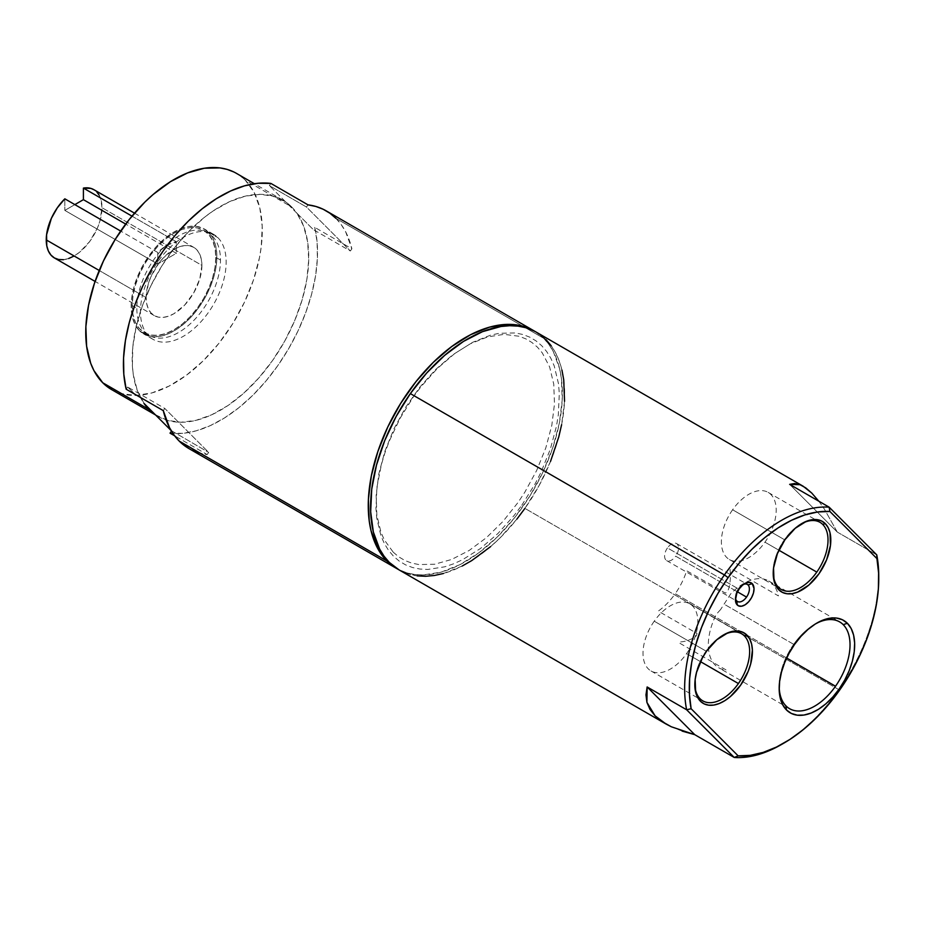 <?xml version="1.0" encoding="UTF-8"?>
<svg xmlns="http://www.w3.org/2000/svg" width="925" height="925" viewBox="0 0 925 925"><rect width="100%" height="100%" fill="white"/><g stroke="black" fill="none" stroke-linecap="round" stroke-linejoin="round"><path stroke-width="0.69" stroke-dasharray="4.62 3.47" d="M335.925 218.346L341.163 224.509L345.603 231.689L351.882 248.813A137.258 79.249 120 0 0 335.925 218.346L543.657 338.272L535.089 331.474A137.258 79.249 -60 0 1 543.657 338.272L335.925 218.346A137.258 79.249 120 0 0 326.201 210.854M111.671 389.622L120.944 393.564L135.732 395.414L151.977 392.894L169.078 386.083L186.376 375.261L203.188 360.831L218.878 343.348L232.846 323.496L244.558 302.024L253.554 279.755L259.497 257.555L261.243 246.755L262.203 226.243L259.786 207.859L254.063 192.308L245.264 180.167L291.664 206.957A124.84 72.069 -60 0 1 296.856 213.155L285.652 201.939A124.84 72.069 -60 0 1 291.664 206.957A124.84 72.069 -60 0 1 296.856 213.155L269.383 185.601L285.721 201.974L273.812 196.285L260.133 194.343L245.125 196.192L229.308 201.777L213.178 210.923L205.177 216.739L189.625 230.602L175.091 247.067L162.083 265.567L151.018 285.49L142.265 306.175L136.125 326.941L132.795 347.072L132.391 365.918L133.292 374.66L137.282 390.396L144.034 403.404A124.84 72.069 -60 0 1 166.731 258.457A124.84 72.069 -60 0 1 282.888 200.182A124.84 72.069 -60 0 1 285.721 201.974L285.652 201.939A124.84 72.069 -60 0 1 291.664 206.957L245.264 180.167A124.84 72.069 120 0 0 236.43 173.357M217.895 237.656A60.611 35 -60 0 1 211.189 308.326A60.611 35 -60 0 1 152.995 339.325A60.611 35 -60 0 1 148.705 336.018L139.421 330.653A60.611 35 120 0 0 143.71 333.96A60.611 35 120 0 0 201.893 302.961A60.611 35 120 0 0 208.611 232.291L217.895 237.656L208.611 232.291A60.611 35 120 0 0 204.321 228.984A60.611 35 120 0 0 146.127 259.994A60.611 35 120 0 0 139.421 330.653L148.705 336.018A60.611 35 -60 0 1 155.423 265.359A60.611 35 -60 0 1 213.606 234.349A60.611 35 -60 0 1 217.895 237.656M163.274 410.631L164.8 408.457L208.668 452.417L207.142 454.58L199.257 452.961M191.926 450.163L189.035 448.637M126.158 389.205L127.685 387.032L134.888 394.247L127.685 387.032L164.8 408.457L208.668 452.417L207.142 454.58L174.663 435.825L207.142 454.58A137.258 79.249 120 0 1 188.954 448.59M269.383 185.601L270.909 183.427L269.383 185.601L306.487 207.027L269.383 185.601M111.59 389.587A124.84 72.069 120 0 0 231.447 325.727A124.84 72.069 120 0 0 245.264 180.167L239.818 175.542L233.736 171.934M208.611 232.291L212.877 238.176L215.652 245.726L216.832 254.664L216.369 264.619L214.265 275.222L210.623 286.068L205.57 296.74L199.314 306.822L192.076 315.922L184.144 323.715L175.819 329.867L167.437 334.168L159.297 336.446L151.735 336.608L145.017 334.653L139.421 330.653L135.142 324.767L132.368 317.217L131.188 308.291L131.662 298.336L133.755 287.721L137.397 276.876L142.45 266.215L148.717 256.132L155.955 247.021L163.887 239.24L172.2 233.077L180.583 228.776L188.723 226.498L196.297 226.336L203.014 228.29L208.611 232.291M296.913 213.189A124.84 72.069 -60 0 1 274.216 358.137A124.84 72.069 -60 0 1 158.059 416.412A124.84 72.069 -60 0 1 155.227 414.62L167.124 420.308L180.814 422.251L195.811 420.401L211.64 414.816L227.758 405.67L243.633 393.275L258.746 378.047L272.574 360.496L284.669 341.198L294.613 320.813L302.093 300.001L306.846 279.466L308.719 259.89L307.643 241.934L303.666 226.197L296.913 213.189L313.251 229.562L296.913 213.189M171.102 430.53L208.668 452.417L171.102 430.53M170.038 433.166L182.745 433.328L196.273 430.796L210.322 425.604L224.59 417.88L238.766 407.786L252.548 395.542L265.648 381.401L277.754 365.687L288.623 348.725L298.023 330.896L305.747 312.569L311.621 294.162L315.529 276.043L317.368 258.63L317.125 242.292L314.778 227.388L313.251 229.562L350.355 250.987L306.487 207.027L308.013 204.853L306.487 207.027L350.355 250.987L351.882 248.813L314.778 227.388A137.258 79.249 120 0 1 277.754 365.687A137.258 79.249 120 0 1 170.038 433.166M543.657 338.272L548.895 344.435L553.323 351.616L559.613 368.717L561.406 378.475L562.215 399.97L559.29 423.361L552.757 447.769L542.871 472.247L530.002 495.846L514.635 517.688L497.384 536.905L478.896 552.768L459.887 564.678L441.086 572.159L423.222 574.934L414.851 574.518L406.965 572.899L397.854 569.176A137.258 79.249 -60 0 0 529.077 497.326A137.258 79.249 -60 0 0 543.657 338.272M393.206 552.156L398.721 556.838L404.884 560.492L411.613 563.071L418.875 564.562L434.646 564.227L451.608 559.475L469.091 550.514L486.423 537.679L502.946 521.457L518.035 502.472L524.845 492.169L536.685 470.443L545.796 447.92L551.797 425.454L554.491 403.924L553.751 384.153L549.612 366.901L542.235 352.818L537.413 347.153L531.898 342.47L525.735 338.816L519.006 336.238L504.044 334.353L487.602 336.908L470.293 343.799L452.811 354.749L435.791 369.353L419.915 387.043L405.774 407.139L393.934 428.865L384.835 451.388L378.822 473.854L376.128 495.384L376.868 515.156L381.007 532.407L384.314 539.876L393.206 552.156M720.61 609.529L716.366 614.235A50.1 28.929 120 0 0 718.702 667.769A50.1 28.929 120 0 0 726.252 670.047L678.869 642.69L679.389 641.95A50.1 28.929 120 0 0 693.715 637.822L696.247 635.949L697.068 633.509L658.276 611.113A50.1 28.929 120 0 0 675.227 593.7L786.666 658.033L675.227 593.7A50.1 28.929 120 0 0 686.662 570.748L725.454 593.145L727.848 591.017L729.085 587.537A50.1 28.929 120 0 0 730.01 569.985L731.028 568.54L778.411 595.897A50.1 28.929 120 0 0 768.802 580.993A50.1 28.929 120 0 0 730.646 593.954L720.61 609.529M793.696 644.332L724.564 604.43L793.696 644.332A50.1 28.929 -60 0 1 815.746 623.739A50.1 28.929 120 0 0 814.601 624.375A50.1 28.929 120 0 0 793.696 644.332A50.1 28.929 120 0 0 779.174 685.737A50.1 28.929 120 0 0 779.197 687.044A50.1 28.929 -60 0 1 793.696 644.332M667.457 547.935A9.851 5.689 120 0 0 666.636 560.596A9.851 5.689 120 0 0 675.678 556.179L737.456 591.838L675.678 556.179A9.851 5.689 120 0 0 676.499 543.518A9.851 5.689 120 0 0 667.457 547.935L738.3 588.843L667.457 547.935M735.525 598.186A9.851 5.689 -60 0 1 738.3 588.843A9.851 5.689 -60 0 1 743.492 584.392A9.851 5.689 120 0 0 742.417 584.912A9.851 5.689 120 0 0 738.3 588.843A9.851 5.689 120 0 0 735.444 596.983A9.851 5.689 120 0 0 735.525 598.186M732.612 509.767A38.769 22.385 120 0 0 729.409 559.544A38.769 22.385 120 0 0 764.963 542.177L778.885 550.213L764.963 542.177A38.769 22.385 120 0 0 768.166 492.401A38.769 22.385 120 0 0 732.612 509.767L784.435 539.68L732.612 509.767M773.207 572.506A38.769 22.385 -60 0 1 784.435 539.68A38.769 22.385 -60 0 1 801.304 523.851A38.769 22.385 120 0 0 800.611 524.244A38.769 22.385 120 0 0 784.435 539.68A38.769 22.385 120 0 0 773.207 571.719A38.769 22.385 120 0 0 773.207 572.506M837.275 532.072L876.761 554.873L837.275 532.072L789.649 484.365L837.275 532.072L824.383 509.108L837.275 532.072M818.798 501.188L824.383 509.108L818.798 501.188M878.738 577.628A137.258 79.249 -60 0 1 838.987 689.715L524.914 508.392A137.258 79.249 120 0 0 536.257 332.133M654.229 621.195A38.769 22.385 120 0 0 651.027 670.972A38.769 22.385 120 0 0 686.581 653.617L700.503 661.653L686.581 653.617A38.769 22.385 120 0 0 689.784 603.828A38.769 22.385 120 0 0 654.229 621.195L706.053 651.119L654.229 621.195M694.825 683.933A38.769 22.385 -60 0 1 706.053 651.119A38.769 22.385 -60 0 1 722.922 635.29A38.769 22.385 120 0 0 722.228 635.672A38.769 22.385 120 0 0 706.053 651.119A38.769 22.385 120 0 0 694.825 683.147A38.769 22.385 120 0 0 694.825 683.945M533.297 330.56L539.98 334.526L545.981 339.614M551.219 345.777L555.648 352.957L559.232 361.074L561.938 370.058M564.539 401.311L561.614 424.702M550.537 461.39L539.102 485.556L524.914 508.392L838.987 689.715A137.258 79.249 -60 0 1 782.851 743.712M516.959 519.029L499.708 538.246L490.574 546.64M462.211 566.019L443.41 573.5M417.175 575.859L409.289 574.24L399.091 569.904M521.793 505.258L535.205 483.671L540.963 472.351L550.317 449.215L556.492 426.136L558.307 414.909L559.313 393.587L558.492 383.702L554.237 365.976L550.849 358.299L546.652 351.523L541.703 345.696L536.038 340.886L529.713 337.128L522.787 334.48L515.341 332.942L499.13 333.301L490.528 335.174L472.756 342.25L454.788 353.5L437.305 368.508L421.002 386.673L413.475 396.733L400.062 418.32L389.252 441.156L384.95 452.776L381.447 464.385L376.961 487.082L375.955 508.403L376.776 518.278L381.031 536.014L384.418 543.68L388.616 550.467L393.564 556.295L399.23 561.105L405.555 564.851L412.481 567.511L419.927 569.048L427.836 569.442L444.74 566.817L453.551 563.822L462.512 559.741L480.48 548.49L497.962 533.482L514.265 515.317L521.793 505.258M682.164 731.12L671.284 726.761M399.01 569.858A137.258 79.249 120 0 0 524.914 508.392M781.694 744.382A137.258 79.249 120 0 0 838.987 689.715A137.258 79.249 120 0 0 878.75 576.287M157.747 252.467L120.666 231.053L157.747 252.467L167.043 245.264L176.34 241.737A39.417 22.755 120 0 0 157.747 252.467L157.747 264.041L64.831 210.391L74.856 204.61L64.831 210.391L157.747 264.041L157.747 252.467M131.963 216.126L176.34 241.737L176.34 253.311L157.747 264.041L176.34 253.311L125.696 224.07L176.34 253.311L176.34 241.737L131.963 216.126M54.413 257.948A39.417 22.755 120 0 0 84.788 247.38A39.417 22.755 120 0 0 102.004 207.709L201.893 265.382A39.417 22.755 -60 0 1 184.676 305.053A39.417 22.755 -60 0 1 154.302 315.61A39.417 22.755 -60 0 1 146.138 297.572L146.67 303.539L148.254 308.661L150.833 312.743L154.302 315.61L158.522 317.183L163.343 317.368L168.57 316.188L174.016 313.656L184.676 305.053L193.718 292.855L199.765 278.922L201.893 265.382L201.349 259.405L199.765 254.282L197.187 250.213L193.718 247.333L189.498 245.773L184.676 245.576L179.45 246.767L174.016 249.287L163.343 257.89L158.522 263.648L150.833 276.968L148.254 284.021L146.138 297.572L99.229 270.482L146.138 297.572A39.417 22.755 -60 0 1 163.343 257.89A39.417 22.755 -60 0 1 193.718 247.333A39.417 22.755 -60 0 1 201.893 265.382L102.004 207.709A39.417 22.755 120 0 0 93.841 189.66L96.882 192.076M220.474 260.017L215.826 257.335A59.131 34.144 120 0 0 203.581 230.267A59.131 34.144 120 0 0 158.013 246.108A59.131 34.144 120 0 0 132.194 305.608L136.842 308.291A59.131 34.144 -60 0 1 162.661 248.79A59.131 34.144 -60 0 1 208.229 232.95A59.131 34.144 -60 0 1 220.474 260.017A59.131 34.144 -60 0 1 194.655 319.53A59.131 34.144 -60 0 1 149.087 335.37A59.131 34.144 -60 0 1 136.842 308.291L132.194 305.608A59.131 34.144 120 0 0 144.45 332.688A59.131 34.144 120 0 0 190.018 316.847A59.131 34.144 120 0 0 215.826 257.335L220.474 260.017M215.826 257.335L215.028 267.221L212.646 277.65L208.784 288.23L203.581 298.544L197.245 308.21L190.018 316.847L182.167 324.12L174.016 329.751L165.852 333.532L158.013 335.324L150.787 335.035L144.45 332.688L139.247 328.375L135.385 322.258L133.003 314.569L132.194 305.608L133.003 295.734L135.385 285.305L139.247 274.725L144.45 264.4L150.787 254.745L158.013 246.108L165.852 238.823L174.016 233.192L182.167 229.412L190.018 227.631L197.245 227.92L203.581 230.267L208.784 234.58L212.646 240.697L215.028 248.374L215.826 257.335M64.831 198.817L64.831 210.391L64.831 198.817M99.079 195.059L100.686 198.713L102.004 207.709L99.877 221.248L97.298 228.302L89.609 241.622L79.562 252.236L74.127 255.994M68.693 258.514L63.455 259.705M282.888 200.182L254.363 183.717M152.995 339.325L143.71 333.96M213.606 234.349L204.321 228.984M155.597 414.99L158.059 416.412M789.557 708.677L718.702 667.769M666.636 560.596L737.491 601.493M729.409 559.544L781.232 589.468M651.027 670.972L702.85 700.896M689.784 603.828L741.607 633.752M768.166 492.401L820.001 522.324M773.207 571.719L773.207 573.327M800.611 524.244L802.01 523.434M676.499 543.518L747.342 584.427M735.444 596.983L735.444 599.666M742.417 584.912L744.741 583.571M768.802 580.993L839.657 621.901M779.174 685.737L779.174 688.42M814.601 624.375L816.925 623.034M694.825 683.147L694.825 684.754M722.228 635.672L723.628 634.874M134.495 213.143L193.718 247.333M208.229 232.95L203.581 230.267M149.087 335.37L144.45 332.688M154.302 315.61L95.078 281.42"/><path stroke-width="1.39" d="M189.035 448.637L179.23 441.098L386.962 561.036A137.258 79.249 -60 0 1 402.167 400.999A137.258 79.249 -60 0 1 533.933 330.792A137.258 79.249 -60 0 1 535.089 331.474L523.654 326.409L515.768 324.791L507.397 324.374L489.533 327.149L470.733 334.63L451.724 346.54L433.235 362.403L415.984 381.62L400.629 403.45L387.748 427.061L377.863 451.539L371.33 475.947L368.404 499.338L369.214 520.821L371.006 530.592L377.296 547.692L381.724 554.873L386.962 561.036L179.23 441.098L173.992 434.935L169.552 427.743L163.274 410.631A137.258 79.249 120 0 0 179.23 441.098A137.258 79.249 120 0 0 188.954 448.59L396.686 568.517A137.258 79.249 -60 0 1 386.962 561.036L397.854 569.176A137.258 79.249 -60 0 1 396.686 568.517M533.933 330.792L326.201 210.854A137.258 79.249 120 0 0 308.013 204.853L270.909 183.427A137.258 79.249 120 0 0 163.193 250.906A137.258 79.249 120 0 0 126.158 389.205L163.274 410.631M143.965 403.369L155.169 414.585A124.84 72.069 -60 0 1 149.156 409.567A124.84 72.069 -60 0 1 143.965 403.369L155.169 414.585A124.84 72.069 -60 0 1 149.156 409.567L102.756 382.777L149.156 409.567A124.84 72.069 -60 0 1 143.965 403.369M254.363 183.717L236.43 173.357A124.84 72.069 120 0 0 116.585 237.228A124.84 72.069 120 0 0 102.756 382.777L111.671 389.622M199.257 452.961L191.926 450.163M335.925 218.346L329.924 213.247L323.23 209.281L315.899 206.472L308.013 204.853L270.909 183.427L258.202 183.266L244.674 185.798L230.626 190.978L216.358 198.713L202.17 208.807L188.388 221.052L175.299 235.181L163.193 250.906L152.313 267.868L142.912 285.698L135.2 304.024L129.327 322.432L125.418 340.55L123.568 357.963L123.823 374.29L126.158 389.205M233.736 171.934L227.076 169.379L219.907 167.911L204.309 168.246L187.555 172.929L170.281 181.786L153.145 194.481L144.843 202.113L129.142 219.595L115.174 239.459L103.473 260.931L94.477 283.189L88.534 305.389L85.875 326.664L86.615 346.204L90.696 363.259L93.957 370.647L102.756 382.777A124.84 72.069 120 0 0 111.59 389.587L155.597 414.99M155.227 414.62L171.102 430.53L155.227 414.62M171.472 431.131L170.038 433.166L171.472 431.131M174.663 435.825L170.038 433.166L174.663 435.825M700.098 698.78A38.769 22.385 120 0 0 738.404 683.54A38.769 22.385 120 0 0 744.359 635.868L746.88 635.07A40.735 23.518 -60 0 1 740.624 685.159A40.735 23.518 -60 0 1 700.375 701.185L700.098 698.78A38.769 22.385 -60 0 1 694.825 683.933A38.769 22.385 120 0 0 700.098 698.78L700.375 701.185L704.133 703.879L708.643 705.185L713.742 705.081L719.199 703.543L724.842 700.653L730.438 696.513L740.624 685.159L748.232 671.215L750.684 663.93L752.407 650.113L751.609 644.112L749.747 639.036L746.88 635.07L743.11 632.388L738.601 631.07L733.513 631.185L728.044 632.712L716.817 639.742L706.619 651.096L702.41 657.872L696.571 672.336L695.161 679.459L695.635 692.154L697.508 697.23L700.375 701.185A40.735 23.518 -60 0 1 694.825 684.754A40.735 23.518 -60 0 1 723.628 634.874A40.735 23.518 -60 0 1 746.88 635.07L744.359 635.868A38.769 22.385 -60 0 1 738.404 683.54A38.769 22.385 -60 0 1 702.85 700.896A38.769 22.385 -60 0 1 700.098 698.78M786.007 705.937A50.1 28.929 120 0 0 835.518 686.234A50.1 28.929 120 0 0 843.195 624.629L847.393 623.311A53.384 30.826 -60 0 1 839.206 688.952A53.384 30.826 -60 0 1 786.458 709.949L786.007 705.937A50.1 28.929 -60 0 1 779.197 687.044A50.1 28.929 120 0 0 786.007 705.937L786.458 709.949A53.384 30.826 -60 0 1 779.174 688.42A53.384 30.826 -60 0 1 816.925 623.034A53.384 30.826 -60 0 1 847.393 623.311L843.195 624.629A50.1 28.929 -60 0 1 835.518 686.234A50.1 28.929 -60 0 1 789.557 708.677A50.1 28.929 -60 0 1 786.007 705.937M786.666 658.033L835.518 686.234L786.666 658.033M736.786 600.961A9.851 5.689 120 0 0 746.533 597.087A9.851 5.689 120 0 0 748.036 584.958L752.245 583.64A13.135 7.585 -60 0 1 750.221 599.793A13.135 7.585 -60 0 1 737.237 604.962L736.786 600.961A9.851 5.689 -60 0 1 735.525 598.186A9.851 5.689 120 0 0 736.786 600.961L737.237 604.962A13.135 7.585 -60 0 1 735.444 599.666A13.135 7.585 -60 0 1 744.741 583.571A13.135 7.585 -60 0 1 752.245 583.64L748.036 584.958A9.851 5.689 -60 0 1 746.533 597.087A9.851 5.689 -60 0 1 737.491 601.493A9.851 5.689 -60 0 1 736.786 600.961M737.456 591.838L746.533 597.087L737.456 591.838M778.492 587.352A38.769 22.385 120 0 0 816.787 572.101A38.769 22.385 120 0 0 822.741 524.44L825.262 523.643A40.735 23.518 -60 0 1 819.007 573.731A40.735 23.518 -60 0 1 778.757 589.757L778.492 587.352A38.769 22.385 -60 0 1 773.207 572.506A38.769 22.385 120 0 0 778.492 587.352L778.757 589.757A40.735 23.518 -60 0 1 773.207 573.327A40.735 23.518 -60 0 1 802.01 523.434A40.735 23.518 -60 0 1 825.262 523.643L822.741 524.44A38.769 22.385 -60 0 1 816.787 572.101A38.769 22.385 -60 0 1 781.232 589.468A38.769 22.385 -60 0 1 778.492 587.352M778.885 550.213L816.787 572.101L778.885 550.213M878.738 577.628A137.258 79.249 -60 0 0 876.761 554.873L876.912 558.573A133.963 77.342 -60 0 1 878.75 578.969L878.75 576.287A137.258 79.249 120 0 0 876.761 554.873L876.912 558.573L829.887 511.467L829.147 507.166L876.761 554.873L829.147 507.166L789.649 484.365L794.633 483.509L800.009 484.688L805.756 487.891L811.768 493.071L818.798 501.188L811.768 493.071L803.201 486.249L536.257 332.133A137.258 79.249 120 0 0 410.353 393.599L724.414 574.922A137.258 79.249 -60 0 1 829.147 507.166L789.649 484.365L800.009 484.688L803.201 486.249M782.851 743.712A137.258 79.249 -60 0 1 734.253 757.471L694.756 734.67L647.142 686.963L694.756 734.67L671.284 726.761L662.219 721.65L655.085 715.823L649.963 709.371L646.91 702.353L645.962 694.86L647.142 686.963L686.628 709.764L691.125 708.735A133.963 77.342 -60 0 1 728.102 577.639L724.414 574.922A137.258 79.249 120 0 0 686.628 709.764L691.125 708.735L738.15 755.852L734.253 757.471L686.628 709.764L734.253 757.471L694.756 734.67L682.164 731.12M700.503 661.653L738.404 683.54L700.503 661.653M722.922 635.29A38.769 22.385 -60 0 1 741.607 633.752A38.769 22.385 -60 0 1 744.359 635.868A38.769 22.385 120 0 0 722.922 635.29M399.091 569.904L389.286 562.377L384.048 556.214L379.62 549.034L373.33 531.933L370.671 511.722L371.734 489.163L376.475 465.148L384.731 440.589L396.166 416.435L410.353 393.599L426.737 372.972L444.694 355.35L463.529 341.394L482.526 331.659L500.945 326.502L509.721 325.716L518.092 326.132L525.978 327.751L533.297 330.56M545.981 339.614L551.219 345.777M561.938 370.058L563.73 379.817L564.539 401.311M561.614 424.702L558.793 436.831L550.537 461.39M524.914 508.392L516.959 519.029M490.574 546.64L471.738 560.596L462.211 566.019M443.41 573.5L434.322 575.489L425.546 576.275L417.175 575.859M829.147 507.166A137.258 79.249 120 0 0 724.414 574.922L728.102 577.639A133.963 77.342 -60 0 1 829.887 511.467L829.147 507.166M410.353 393.599A137.258 79.249 120 0 0 399.01 569.858L665.954 723.974L655.085 715.823L646.91 702.353L647.142 686.963L686.628 709.764A137.258 79.249 -60 0 1 724.414 574.922L410.353 393.599M671.284 726.761L665.954 723.974M734.253 757.471A137.258 79.249 120 0 0 781.694 744.382L784.018 743.041A133.963 77.342 -60 0 1 738.15 755.852L734.253 757.471M878.75 578.969A133.963 77.342 -60 0 1 784.018 743.041M801.304 523.851A38.769 22.385 -60 0 1 820.001 522.324A38.769 22.385 -60 0 1 822.741 524.44A38.769 22.385 120 0 0 801.304 523.851M743.492 584.392A9.851 5.689 -60 0 1 747.342 584.427A9.851 5.689 -60 0 1 748.036 584.958A9.851 5.689 120 0 0 743.492 584.392M815.746 623.739A50.1 28.929 -60 0 1 839.657 621.901A50.1 28.929 -60 0 1 843.195 624.629A50.1 28.929 120 0 0 815.746 623.739M738.15 755.852L691.125 708.735L689.437 694.305L689.645 678.661L691.761 662.103L695.739 644.968L701.485 627.612L708.908 610.373L717.846 593.596L728.102 577.639L739.503 562.805L751.794 549.404L764.732 537.702L778.064 527.932L791.511 520.289L804.808 514.936L817.688 511.976L829.887 511.467L876.912 558.573L878.6 573.003L878.392 588.658L876.276 605.216L872.31 622.352L866.552 639.707L859.128 656.947L850.202 673.712L839.935 689.68L828.534 704.503L816.243 717.916L803.305 729.617L789.973 739.387L776.526 747.03L763.229 752.383L750.348 755.343L738.15 755.852M847.393 623.311L842.467 619.785L836.547 618.062L829.887 618.201L822.718 620.212L815.33 623.993L807.999 629.428L801.015 636.284L794.644 644.309L789.129 653.189L784.678 662.577L781.475 672.128L779.625 681.471L779.208 690.247L780.249 698.109L782.689 704.757L786.458 709.949L791.384 713.464L797.304 715.187L803.964 715.048L811.132 713.036L818.521 709.255L825.852 703.832L832.835 696.976L839.206 688.952L844.722 680.072L849.173 670.671L852.376 661.121L854.226 651.778L854.642 643.014L853.602 635.151L851.162 628.491L847.393 623.311M752.245 583.64L749.574 582.345L746.163 582.877L742.544 585.143L739.248 588.809L736.797 593.307L735.456 600.117L736.312 603.69L738.451 605.829L741.549 606.222L745.134 604.8L748.649 601.77L751.586 597.608L753.47 592.948L754.025 588.485L752.245 583.64M825.262 523.643L821.493 520.948L816.983 519.642L811.896 519.746L806.427 521.284L795.199 528.314L785.001 539.668L777.405 553.613L773.543 568.031L774.017 580.715L775.89 585.791L778.757 589.757L782.515 592.439L787.036 593.757L792.124 593.642L797.593 592.116L808.82 585.086L819.007 573.731L826.615 559.787L830.465 545.368L829.991 532.673L828.129 527.597L825.262 523.643M120.666 231.053L64.831 198.817A39.417 22.755 120 0 0 46.25 239.899L99.229 270.482L46.25 239.899A39.417 22.755 120 0 0 54.413 257.948L50.944 255.069L48.378 250.987L46.782 245.865L46.574 234.777L51.361 218.358L57.304 207.836L64.831 198.817L120.666 231.053M134.495 213.143L93.841 189.66A39.417 22.755 120 0 0 83.412 188.087L131.963 216.126L83.412 188.087L90.939 188.423L94.153 189.856M83.412 199.661L125.696 224.07L83.412 199.661L83.412 188.087L83.412 199.661L74.856 204.61L83.412 199.661M96.882 192.076L99.079 195.059M74.127 255.994L68.693 258.514M63.455 259.705L58.633 259.509L54.413 257.948L95.078 281.42"/></g></svg>
